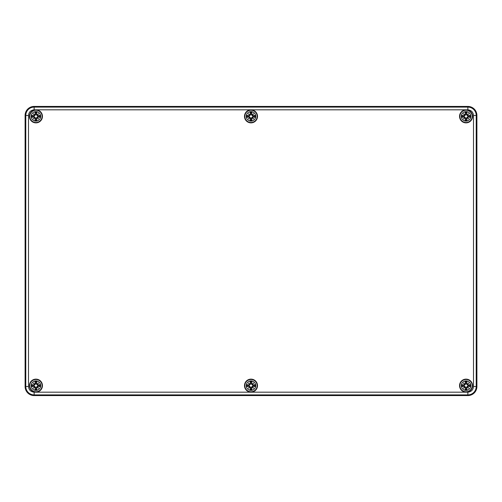 <?xml version="1.0" encoding="UTF-8"?>
<svg xmlns="http://www.w3.org/2000/svg" width="502" height="502" viewBox="0 0 502 502"><rect width="100%" height="100%" fill="white"/><g stroke="black" fill="none" stroke-linecap="round" stroke-linejoin="round"><path stroke-width="0.75" d="M28.495 386.54L25.1 386.54L25.1 115.46A9.036 9.036 0 0 1 34.136 106.424L467.864 106.424L34.136 106.424A9.036 9.036 0 0 0 25.1 115.46L25.1 386.54A9.036 9.036 0 0 0 34.136 395.576L467.864 395.576L34.136 395.576L34.136 392.181C30.735 391.817 28.859 389.941 28.495 386.54L28.495 115.46C28.859 112.059 30.735 110.183 34.136 109.819L467.864 109.819C471.265 110.183 473.141 112.059 473.505 115.46L473.505 386.54C473.141 389.941 471.265 391.817 467.864 392.181L34.136 392.181M467.864 106.424A9.036 9.036 0 0 1 476.9 115.46L476.9 386.54L476.9 115.46A9.036 9.036 0 0 0 467.864 106.424L467.864 109.819M476.9 386.54A9.036 9.036 0 0 1 467.864 395.576A9.036 9.036 0 0 0 476.9 386.54L473.505 386.54M29.436 116.364A6.507 6.507 0 0 0 39.194 121.999A6.507 6.507 0 0 0 39.194 110.729A6.507 6.507 0 0 0 29.436 116.364M244.493 116.364A6.507 6.507 0 0 0 254.25 121.999A6.507 6.507 0 0 0 254.25 110.729A6.507 6.507 0 0 0 244.493 116.364M459.55 116.364A6.507 6.507 0 0 0 469.307 121.999A6.507 6.507 0 0 0 469.307 110.729A6.507 6.507 0 0 0 459.55 116.364M459.55 385.636A6.507 6.507 0 0 0 469.307 391.271A6.507 6.507 0 0 0 469.307 380.001A6.507 6.507 0 0 0 459.55 385.636M244.493 385.636A6.507 6.507 0 0 0 254.25 391.271A6.507 6.507 0 0 0 254.25 380.001A6.507 6.507 0 0 0 244.493 385.636M29.436 385.636A6.507 6.507 0 0 0 39.194 391.271A6.507 6.507 0 0 0 39.194 380.001A6.507 6.507 0 0 0 29.436 385.636M25.1 386.54A9.036 9.036 0 0 0 34.136 395.576M35.943 379.493A6.143 6.143 0 0 1 42.086 385.636A6.143 6.143 0 0 1 35.943 391.78A6.143 6.143 0 0 1 29.8 385.636A6.143 6.143 0 0 1 35.943 379.493A6.143 6.143 0 0 1 42.086 385.636A6.143 6.143 0 0 1 35.943 391.78A6.143 6.143 0 0 1 29.8 385.636A6.143 6.143 0 0 1 35.943 379.493M36.897 389.621A4.098 4.098 0 0 1 34.989 389.621A11.728 1.023 -80.2 0 1 35.291 387.6L34.895 387.055L33.289 388.291L34.525 386.684L33.979 386.289A11.728 1.023 170.2 0 1 31.959 386.59A4.098 4.098 0 0 1 31.959 384.683A11.728 1.023 9.8 0 1 33.979 384.984L34.525 384.588L33.289 382.982L34.895 384.218L35.291 383.672A11.728 1.023 -99.8 0 1 34.989 381.652A4.098 4.098 0 0 1 36.897 381.652A11.728 1.023 99.8 0 1 36.596 383.672L36.991 384.218L38.598 382.982L37.361 384.588L37.907 384.984A11.728 1.023 -9.8 0 1 39.928 384.683A4.098 4.098 0 0 1 39.928 386.59A11.728 1.023 -170.2 0 1 37.907 386.289L37.361 386.684L38.598 388.291L36.991 387.055L36.596 387.6A11.728 1.023 80.2 0 1 36.897 389.621L36.502 387.6L36.991 387.055M37.907 384.984L39.928 384.683M36.897 381.652L36.188 383.616L36.916 384.664L37.964 385.392L37.361 384.588M38.598 382.982L37.261 384.563L38.127 383.453L37.016 384.319L36.596 383.672M36.991 384.218L36.916 384.664M36.188 383.616L36.502 383.672L36.765 381.884M34.989 381.652L35.385 383.672L34.895 384.218M36.219 383.465A2.184 2.184 0 0 0 35.667 383.465L35.121 381.884M35.291 383.672L35.667 383.465M33.289 382.982L34.87 384.319L33.759 383.453L34.625 384.563L33.979 384.984M34.525 384.588L34.971 384.664L35.698 383.616M31.959 384.683L33.923 385.392L34.971 384.664M33.923 385.392L33.979 385.078L32.191 384.814M31.959 386.59L33.979 386.195L34.525 386.684M33.772 385.36A2.184 2.184 0 0 0 33.772 385.912L32.191 386.458M33.979 386.289L33.772 385.912M33.289 388.291L34.625 386.709L33.759 387.82L34.87 386.954L35.291 387.6M34.895 387.055L34.971 386.609L33.923 385.881M34.989 389.621L35.698 387.657L34.971 386.609M35.698 387.657L35.385 387.6L35.121 389.389M35.667 387.808A2.184 2.184 0 0 0 36.219 387.808L36.765 389.389M36.596 387.6L36.219 387.808M38.598 388.291L37.016 386.954L38.127 387.82L37.261 386.709L37.907 386.289M37.361 386.684L36.916 386.609L36.188 387.657M39.928 386.59L38.114 385.912A2.184 2.184 0 0 0 38.114 385.36L39.495 384.865A3.633 3.633 0 0 1 39.495 386.408M38.114 385.912L37.907 386.195L39.696 386.458M37.964 385.881L36.916 386.609M251 379.493A6.143 6.143 0 0 1 257.143 385.636A6.143 6.143 0 0 1 251 391.78A6.143 6.143 0 0 1 244.857 385.636A6.143 6.143 0 0 1 251 379.493A6.143 6.143 0 0 1 257.143 385.636A6.143 6.143 0 0 1 251 391.78A6.143 6.143 0 0 1 244.857 385.636A6.143 6.143 0 0 1 251 379.493M251.954 389.621A4.098 4.098 0 0 1 250.046 389.621A11.728 1.023 -80.2 0 1 250.347 387.6L249.952 387.055L248.346 388.291L249.582 386.684L249.036 386.289A11.728 1.023 170.2 0 1 247.015 386.59A4.098 4.098 0 0 1 247.015 384.683A11.728 1.023 9.8 0 1 249.036 384.984L249.582 384.588L248.346 382.982L249.952 384.218L250.347 383.672A11.728 1.023 -99.8 0 1 250.046 381.652A4.098 4.098 0 0 1 251.954 381.652A11.728 1.023 99.8 0 1 251.653 383.672L252.048 384.218L253.654 382.982L252.418 384.588L252.964 384.984A11.728 1.023 -9.8 0 1 254.985 384.683A4.098 4.098 0 0 1 254.985 386.59A11.728 1.023 -170.2 0 1 252.964 386.289L252.418 386.684L253.654 388.291L252.048 387.055L251.653 387.6A11.728 1.023 80.2 0 1 251.954 389.621L251.558 387.6L252.048 387.055M252.964 384.984L254.985 384.683M251.954 381.652L251.245 383.616L251.973 384.664L253.021 385.392L252.418 384.588M253.654 382.982L252.318 384.563L253.184 383.453L252.073 384.319L251.653 383.672M252.048 384.218L251.973 384.664M251.245 383.616L251.558 383.672L251.822 381.884M250.046 381.652L250.442 383.672L249.952 384.218M251.276 383.465A2.184 2.184 0 0 0 250.724 383.465L250.178 381.884M250.347 383.672L250.724 383.465M248.346 382.982L249.927 384.319L248.816 383.453L249.682 384.563L249.036 384.984M249.582 384.588L250.027 384.664L250.755 383.616M247.015 384.683L248.979 385.392L250.027 384.664M248.979 385.392L249.036 385.078L247.248 384.814M247.015 386.59L249.036 386.195L249.582 386.684M248.829 385.36A2.184 2.184 0 0 0 248.829 385.912L247.248 386.458M249.036 386.289L248.829 385.912M248.346 388.291L249.682 386.709L248.816 387.82L249.927 386.954L250.347 387.6M249.952 387.055L250.027 386.609L248.979 385.881M250.046 389.621L250.755 387.657L250.027 386.609M250.755 387.657L250.442 387.6L250.178 389.389M250.724 387.808A2.184 2.184 0 0 0 251.276 387.808L251.822 389.389M251.653 387.6L251.276 387.808M253.654 388.291L252.073 386.954L253.184 387.82L252.318 386.709L252.964 386.289M252.418 386.684L251.973 386.609L251.245 387.657M254.985 386.59L253.171 385.912A2.184 2.184 0 0 0 253.171 385.36L254.552 384.865A3.633 3.633 0 0 1 254.552 386.408M253.171 385.912L252.964 386.195L254.752 386.458M253.021 385.881L251.973 386.609M466.057 379.493A6.143 6.143 0 0 1 472.2 385.636A6.143 6.143 0 0 1 466.057 391.78A6.143 6.143 0 0 1 459.914 385.636A6.143 6.143 0 0 1 466.057 379.493A6.143 6.143 0 0 1 472.2 385.636A6.143 6.143 0 0 1 466.057 391.78A6.143 6.143 0 0 1 459.914 385.636A6.143 6.143 0 0 1 466.057 379.493M467.011 389.621A4.098 4.098 0 0 1 465.103 389.621A11.728 1.023 -80.2 0 1 465.404 387.6L465.009 387.055L463.402 388.291L464.639 386.684L464.093 386.289A11.728 1.023 170.2 0 1 462.072 386.59A4.098 4.098 0 0 1 462.072 384.683A11.728 1.023 9.8 0 1 464.093 384.984L464.639 384.588L463.402 382.982L465.009 384.218L465.404 383.672A11.728 1.023 -99.8 0 1 465.103 381.652A4.098 4.098 0 0 1 467.011 381.652A11.728 1.023 99.8 0 1 466.709 383.672L467.105 384.218L468.711 382.982L467.475 384.588L468.021 384.984A11.728 1.023 -9.8 0 1 470.041 384.683A4.098 4.098 0 0 1 470.041 386.59A11.728 1.023 -170.2 0 1 468.021 386.289L467.475 386.684L468.711 388.291L467.105 387.055L466.709 387.6A11.728 1.023 80.2 0 1 467.011 389.621L466.615 387.6L467.105 387.055M468.021 384.984L470.041 384.683M467.011 381.652L466.302 383.616L467.029 384.664L468.077 385.392L467.475 384.588M468.711 382.982L467.375 384.563L468.24 383.453L467.13 384.319L466.709 383.672M467.105 384.218L467.029 384.664M466.302 383.616L466.615 383.672L466.879 381.884M465.103 381.652L465.498 383.672L465.009 384.218M466.333 383.465A2.184 2.184 0 0 0 465.781 383.465L465.235 381.884M465.404 383.672L465.781 383.465M463.402 382.982L464.984 384.319L463.873 383.453L464.739 384.563L464.093 384.984M464.639 384.588L465.084 384.664L465.812 383.616M462.072 384.683L464.036 385.392L465.084 384.664M464.036 385.392L464.093 385.078L462.304 384.814M462.072 386.59L464.093 386.195L464.639 386.684M463.886 385.36A2.184 2.184 0 0 0 463.886 385.912L462.304 386.458M464.093 386.289L463.886 385.912M463.402 388.291L464.739 386.709L463.873 387.82L464.984 386.954L465.404 387.6M465.009 387.055L465.084 386.609L464.036 385.881M465.103 389.621L465.812 387.657L465.084 386.609M465.812 387.657L465.498 387.6L465.235 389.389M465.781 387.808A2.184 2.184 0 0 0 466.333 387.808L466.879 389.389M466.709 387.6L466.333 387.808M468.711 388.291L467.13 386.954L468.24 387.82L467.375 386.709L468.021 386.289M467.475 386.684L467.029 386.609L466.302 387.657M470.041 386.59L468.228 385.912A2.184 2.184 0 0 0 468.228 385.36L469.608 384.865A3.633 3.633 0 0 1 469.608 386.408M468.228 385.912L468.021 386.195L469.809 386.458M468.077 385.881L467.029 386.609M35.943 110.22A6.143 6.143 0 0 1 42.086 116.364A6.143 6.143 0 0 1 35.943 122.507A6.143 6.143 0 0 1 29.8 116.364A6.143 6.143 0 0 1 35.943 110.22A6.143 6.143 0 0 1 42.086 116.364A6.143 6.143 0 0 1 35.943 122.507A6.143 6.143 0 0 1 29.8 116.364A6.143 6.143 0 0 1 35.943 110.22M36.897 120.348A4.098 4.098 0 0 1 34.989 120.348A11.728 1.023 -80.2 0 1 35.291 118.328L34.895 117.782L33.289 119.018L34.525 117.412L33.979 117.016A11.728 1.023 170.2 0 1 31.959 117.317A4.098 4.098 0 0 1 31.959 115.41A11.728 1.023 9.8 0 1 33.979 115.711L34.525 115.316L33.289 113.709L34.895 114.945L35.291 114.4A11.728 1.023 -99.8 0 1 34.989 112.379A4.098 4.098 0 0 1 36.897 112.379A11.728 1.023 99.8 0 1 36.596 114.4L36.991 114.945L38.598 113.709L37.361 115.316L37.907 115.711A11.728 1.023 -9.8 0 1 39.928 115.41A4.098 4.098 0 0 1 39.928 117.317A11.728 1.023 -170.2 0 1 37.907 117.016L37.361 117.412L38.598 119.018L36.991 117.782L36.596 118.328A11.728 1.023 80.2 0 1 36.897 120.348L36.502 118.328L36.991 117.782M37.907 115.711L39.928 115.41M36.897 112.379L36.188 114.343L36.916 115.391L37.964 116.119L37.361 115.316M38.598 113.709L37.261 115.291L38.127 114.18L37.016 115.046L36.596 114.4M36.991 114.945L36.916 115.391M36.188 114.343L36.502 114.4L36.765 112.611M34.989 112.379L35.385 114.4L34.895 114.945M36.219 114.192A2.184 2.184 0 0 0 35.667 114.192L35.121 112.611M35.291 114.4L35.667 114.192M33.289 113.709L34.87 115.046L33.759 114.18L34.625 115.291L33.979 115.711M34.525 115.316L34.971 115.391L35.698 114.343M31.959 115.41L33.923 116.119L34.971 115.391M33.923 116.119L33.979 115.805L32.191 115.542M31.959 117.317L33.979 116.922L34.525 117.412M33.772 116.087A2.184 2.184 0 0 0 33.772 116.64L32.191 117.186M33.979 117.016L33.772 116.64M33.289 119.018L34.625 117.437L33.759 118.547L34.87 117.681L35.291 118.328M34.895 117.782L34.971 117.336L33.923 116.608M34.989 120.348L35.698 118.384L34.971 117.336M35.698 118.384L35.385 118.328L35.121 120.116M35.667 118.535A2.184 2.184 0 0 0 36.219 118.535L36.765 120.116M36.596 118.328L36.219 118.535M38.598 119.018L37.016 117.681L38.127 118.547L37.261 117.437L37.907 117.016M37.361 117.412L36.916 117.336L36.188 118.384M39.928 117.317L38.114 116.64A2.184 2.184 0 0 0 38.114 116.087L39.495 115.592A3.633 3.633 0 0 1 39.495 117.135M38.114 116.64L37.907 116.922L39.696 117.186M37.964 116.608L36.916 117.336M251 110.22A6.143 6.143 0 0 1 257.143 116.364A6.143 6.143 0 0 1 251 122.507A6.143 6.143 0 0 1 244.857 116.364A6.143 6.143 0 0 1 251 110.22A6.143 6.143 0 0 1 257.143 116.364A6.143 6.143 0 0 1 251 122.507A6.143 6.143 0 0 1 244.857 116.364A6.143 6.143 0 0 1 251 110.22M251.954 120.348A4.098 4.098 0 0 1 250.046 120.348A11.728 1.023 -80.2 0 1 250.347 118.328L249.952 117.782L248.346 119.018L249.582 117.412L249.036 117.016A11.728 1.023 170.2 0 1 247.015 117.317A4.098 4.098 0 0 1 247.015 115.41A11.728 1.023 9.8 0 1 249.036 115.711L249.582 115.316L248.346 113.709L249.952 114.945L250.347 114.4A11.728 1.023 -99.8 0 1 250.046 112.379A4.098 4.098 0 0 1 251.954 112.379A11.728 1.023 99.8 0 1 251.653 114.4L252.048 114.945L253.654 113.709L252.418 115.316L252.964 115.711A11.728 1.023 -9.8 0 1 254.985 115.41A4.098 4.098 0 0 1 254.985 117.317A11.728 1.023 -170.2 0 1 252.964 117.016L252.418 117.412L253.654 119.018L252.048 117.782L251.653 118.328A11.728 1.023 80.2 0 1 251.954 120.348L251.558 118.328L252.048 117.782M252.964 115.711L254.985 115.41M251.954 112.379L251.245 114.343L251.973 115.391L253.021 116.119L252.418 115.316M253.654 113.709L252.318 115.291L253.184 114.18L252.073 115.046L251.653 114.4M252.048 114.945L251.973 115.391M251.245 114.343L251.558 114.4L251.822 112.611M250.046 112.379L250.442 114.4L249.952 114.945M251.276 114.192A2.184 2.184 0 0 0 250.724 114.192L250.178 112.611M250.347 114.4L250.724 114.192M248.346 113.709L249.927 115.046L248.816 114.18L249.682 115.291L249.036 115.711M249.582 115.316L250.027 115.391L250.755 114.343M247.015 115.41L248.979 116.119L250.027 115.391M248.979 116.119L249.036 115.805L247.248 115.542M247.015 117.317L249.036 116.922L249.582 117.412M248.829 116.087A2.184 2.184 0 0 0 248.829 116.64L247.248 117.186M249.036 117.016L248.829 116.64M248.346 119.018L249.682 117.437L248.816 118.547L249.927 117.681L250.347 118.328M249.952 117.782L250.027 117.336L248.979 116.608M250.046 120.348L250.755 118.384L250.027 117.336M250.755 118.384L250.442 118.328L250.178 120.116M250.724 118.535A2.184 2.184 0 0 0 251.276 118.535L251.822 120.116M251.653 118.328L251.276 118.535M253.654 119.018L252.073 117.681L253.184 118.547L252.318 117.437L252.964 117.016M252.418 117.412L251.973 117.336L251.245 118.384M254.985 117.317L253.171 116.64A2.184 2.184 0 0 0 253.171 116.087L254.552 115.592A3.633 3.633 0 0 1 254.552 117.135M253.171 116.64L252.964 116.922L254.752 117.186M253.021 116.608L251.973 117.336M466.057 110.22A6.143 6.143 0 0 1 472.2 116.364A6.143 6.143 0 0 1 466.057 122.507A6.143 6.143 0 0 1 459.914 116.364A6.143 6.143 0 0 1 466.057 110.22A6.143 6.143 0 0 1 472.2 116.364A6.143 6.143 0 0 1 466.057 122.507A6.143 6.143 0 0 1 459.914 116.364A6.143 6.143 0 0 1 466.057 110.22M467.011 120.348A4.098 4.098 0 0 1 465.103 120.348A11.728 1.023 -80.2 0 1 465.404 118.328L465.009 117.782L463.402 119.018L464.639 117.412L464.093 117.016A11.728 1.023 170.2 0 1 462.072 117.317A4.098 4.098 0 0 1 462.072 115.41A11.728 1.023 9.8 0 1 464.093 115.711L464.639 115.316L463.402 113.709L465.009 114.945L465.404 114.4A11.728 1.023 -99.8 0 1 465.103 112.379A4.098 4.098 0 0 1 467.011 112.379A11.728 1.023 99.8 0 1 466.709 114.4L467.105 114.945L468.711 113.709L467.475 115.316L468.021 115.711A11.728 1.023 -9.8 0 1 470.041 115.41A4.098 4.098 0 0 1 470.041 117.317A11.728 1.023 -170.2 0 1 468.021 117.016L467.475 117.412L468.711 119.018L467.105 117.782L466.709 118.328A11.728 1.023 80.2 0 1 467.011 120.348L466.615 118.328L467.105 117.782M468.021 115.711L470.041 115.41M467.011 112.379L466.302 114.343L467.029 115.391L468.077 116.119L467.475 115.316M468.711 113.709L467.375 115.291L468.24 114.18L467.13 115.046L466.709 114.4M467.105 114.945L467.029 115.391M466.302 114.343L466.615 114.4L466.879 112.611M465.103 112.379L465.498 114.4L465.009 114.945M466.333 114.192A2.184 2.184 0 0 0 465.781 114.192L465.235 112.611M465.404 114.4L465.781 114.192M463.402 113.709L464.984 115.046L463.873 114.18L464.739 115.291L464.093 115.711M464.639 115.316L465.084 115.391L465.812 114.343M462.072 115.41L464.036 116.119L465.084 115.391M464.036 116.119L464.093 115.805L462.304 115.542M462.072 117.317L464.093 116.922L464.639 117.412M463.886 116.087A2.184 2.184 0 0 0 463.886 116.64L462.304 117.186M464.093 117.016L463.886 116.64M463.402 119.018L464.739 117.437L463.873 118.547L464.984 117.681L465.404 118.328M465.009 117.782L465.084 117.336L464.036 116.608M465.103 120.348L465.812 118.384L465.084 117.336M465.812 118.384L465.498 118.328L465.235 120.116M465.781 118.535A2.184 2.184 0 0 0 466.333 118.535L466.879 120.116M466.709 118.328L466.333 118.535M468.711 119.018L467.13 117.681L468.24 118.547L467.375 117.437L468.021 117.016M467.475 117.412L467.029 117.336L466.302 118.384M470.041 117.317L468.228 116.64A2.184 2.184 0 0 0 468.228 116.087L469.608 115.592A3.633 3.633 0 0 1 469.608 117.135M468.228 116.64L468.021 116.922L469.809 117.186M468.077 116.608L467.029 117.336M467.864 395.576L467.864 394.892A8.352 8.352 0 0 0 476.216 386.54L476.216 115.46A8.352 8.352 0 0 0 467.864 107.108L34.136 107.108A8.352 8.352 0 0 0 25.784 115.46L25.784 386.54A8.352 8.352 0 0 0 34.136 394.892L467.864 394.892L467.864 392.181M476.9 115.46L473.505 115.46M34.136 106.424L34.136 109.819M25.1 115.46L28.495 115.46M35.943 380.892A4.744 4.744 0 0 1 40.555 386.735A4.744 4.744 0 0 1 35.209 390.324A4.744 4.744 0 0 1 31.212 385.266A4.744 4.744 0 0 1 35.943 380.892M35.171 382.085A3.633 3.633 0 0 1 36.715 382.085M32.392 386.408A3.633 3.633 0 0 1 32.392 384.865M36.715 389.188A3.633 3.633 0 0 1 35.171 389.188M251 380.892A4.744 4.744 0 0 1 255.612 386.735A4.744 4.744 0 0 1 250.266 390.324A4.744 4.744 0 0 1 246.269 385.266A4.744 4.744 0 0 1 251 380.892M250.228 382.085A3.633 3.633 0 0 1 251.772 382.085M247.448 386.408A3.633 3.633 0 0 1 247.448 384.865M251.772 389.188A3.633 3.633 0 0 1 250.228 389.188M466.057 380.892A4.744 4.744 0 0 1 470.669 384.538A4.744 4.744 0 0 1 466.791 390.324A4.744 4.744 0 0 1 461.325 386.007A4.744 4.744 0 0 1 466.057 380.892M465.285 382.085A3.633 3.633 0 0 1 466.829 382.085M462.505 386.408A3.633 3.633 0 0 1 462.505 384.865M466.829 389.188A3.633 3.633 0 0 1 465.285 389.188M35.943 111.62A4.744 4.744 0 0 1 40.555 115.265A4.744 4.744 0 0 1 36.677 121.051A4.744 4.744 0 0 1 31.212 116.734A4.744 4.744 0 0 1 35.943 111.62M35.171 112.812A3.633 3.633 0 0 1 36.715 112.812M32.392 117.135A3.633 3.633 0 0 1 32.392 115.592M36.715 119.915A3.633 3.633 0 0 1 35.171 119.915M251 111.62A4.744 4.744 0 0 1 255.612 115.265A4.744 4.744 0 0 1 251.734 121.051A4.744 4.744 0 0 1 246.269 116.734A4.744 4.744 0 0 1 251 111.62M250.228 112.812A3.633 3.633 0 0 1 251.772 112.812M247.448 117.135A3.633 3.633 0 0 1 247.448 115.592M251.772 119.915A3.633 3.633 0 0 1 250.228 119.915M466.057 111.62A4.744 4.744 0 0 1 470.669 115.265A4.744 4.744 0 0 1 466.791 121.051A4.744 4.744 0 0 1 461.325 116.734A4.744 4.744 0 0 1 466.057 111.62M465.285 112.812A3.633 3.633 0 0 1 466.829 112.812M462.505 117.135A3.633 3.633 0 0 1 462.505 115.592M466.829 119.915A3.633 3.633 0 0 1 465.285 119.915"/></g></svg>
